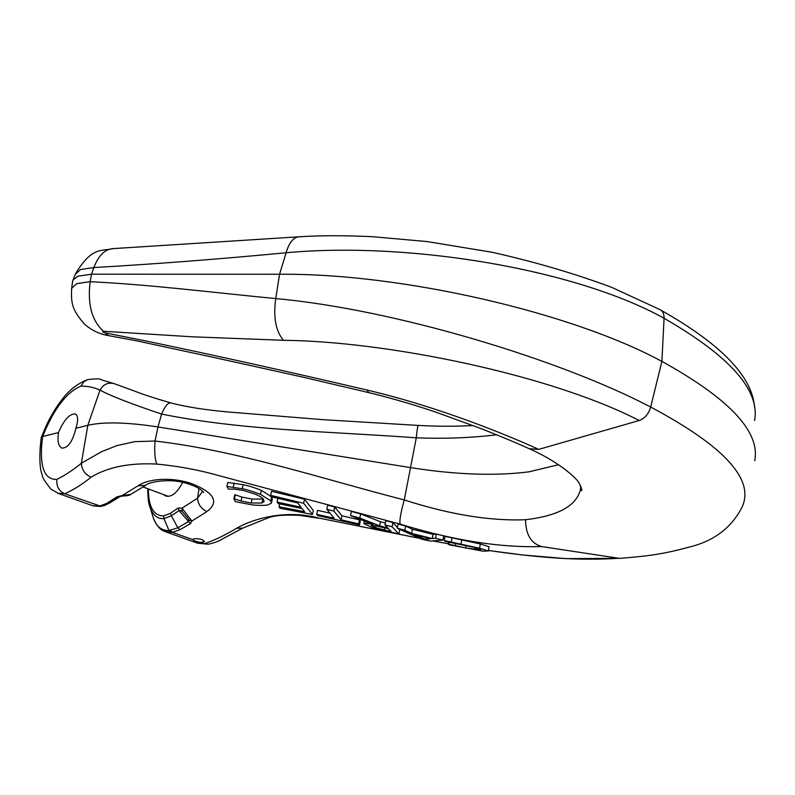 <?xml version="1.0" encoding="UTF-8"?>
<svg xmlns="http://www.w3.org/2000/svg" width="795" height="795" viewBox="0 0 795 795"><rect width="100%" height="100%" fill="white"/><g stroke="black" fill="none" stroke-linecap="round" stroke-linejoin="round"><path stroke-width="1.19" d="M200.539 542.409L204.494 541.733C202.884 539.308 199.257 538.354 193.612 538.861L192.638 539.576C193.592 540.689 196.226 541.634 200.539 542.409L204.325 543.76C214.511 540.272 225.233 535.124 236.493 528.317C255.672 517.456 287.253 509.754 318.735 518.042L419.591 538.304M75.883 428.276C72.693 441.493 68.042 448.112 61.94 448.112C58.393 446.303 57.25 441.126 58.502 432.589C63.699 420.207 69.235 413.976 75.108 413.877C78.168 415.487 78.427 420.277 75.883 428.276L87.818 425.315C103.638 421.658 127.021 422.205 157.967 426.955L155.055 441.026C238.43 450.805 319.262 477.984 404.257 499.946C449.751 514.574 490.187 521.162 525.575 519.721C557.891 515.945 576.156 506.008 580.36 489.909L580.708 485.993M163.273 494.47L165.827 496.05C171.72 497.332 177.315 492.751 182.631 482.317M72.474 282.146L73.041 279.949L77.87 276.193L91.495 274.196L279.572 274.255C400.998 273.112 571.039 312.167 661.897 361.397L650.688 407.04C725 446.611 755.359 480.2 741.755 507.786C731.022 528.238 713.314 541.395 688.619 547.238C660.864 554.88 643.026 556.51 619.991 558.329L565.961 558.637L522.355 554.94L488.547 550.498M418.339 425.424L322.84 419.661L239.543 412.893C211.699 410.916 188.793 407.587 170.826 402.916L170.826 402.916C168.053 402.489 164.972 406.205 161.584 414.076L157.967 426.955L410.051 467.53C455.495 474.744 495.215 476.165 529.212 471.783L558.627 464.678M152.441 515.011L153.514 518.549C156.645 526.787 161.802 530.782 168.987 530.543L177.871 527.81L188.981 521.222L188.256 518.698L182.264 511.473L182.035 508.154L197.548 498.177L202.705 491.191M92.389 505.61L99.385 506.177L106.828 503.315L116.865 496.905L122.082 495.563L138.012 485.815C150.404 477.278 177.991 477.189 195.977 485.427C214.988 493.924 218.645 502.629 206.939 511.563L191.873 521.053L190.422 523.686L179.024 510.559L180.117 510.33L182.264 511.473M138.012 485.815L145.604 485.357L130.797 494.371L122.082 495.563L122.629 496.02L119.528 496.656L109.402 503.116L120.373 496.348M754.713 460.742C760.477 431.923 729.542 398.812 661.897 361.397L664.073 318.268C729.989 356.24 760.159 390.335 754.584 420.565M242.266 488.726L226.893 486.49L228.523 489.154L233.75 489.054L243.359 490.435L255.771 494.321C260.661 496.656 263.254 498.395 263.552 499.528L264.069 501.556L261.784 503.006L251.22 503.006L241.064 501.009L233.869 498.713L235.36 501.685L252.224 504.865C258.991 505.541 264.208 505.57 267.875 504.934L271.423 503.136L270.787 500.91L260.462 494.341C252.234 491.24 246.172 489.372 242.266 488.726L243.171 484.692C247.901 485.586 253.963 487.464 261.346 490.306L271.661 496.925L272.288 499.171L271.502 502.738M261.784 503.006L263.105 498.942M234.416 498.783L235.31 494.848L241.948 497.074L252.095 499.071L262.648 499.071M226.893 486.49L227.807 482.486L243.171 484.692M233.243 487.087L234.147 483.062M233.869 498.713L234.754 494.778L235.31 494.848M432.271 538.533L411.591 533.425L404.844 530.275L397.252 528.218L421.797 539.219L430.512 541.127L442.954 540.083L443.739 535.83L436.346 534.041L435.551 538.285L432.271 538.533L433.056 534.339L436.346 534.041M397.252 528.218L398.066 524.014L405.649 526.071L412.396 529.251L433.056 534.339M404.844 530.275L405.649 526.071M425.514 539.427L414.294 534.647L430.97 538.672L425.514 539.427L425.882 537.47M442.954 540.083L435.551 538.285M411.591 533.425L412.396 529.251M350.565 515.567L372.865 524.362C366.088 523.15 363.096 522.881 363.891 523.577L371.643 527.363L398.931 534.041L392.124 526.817L384.959 524.869L387.781 527.95L379.662 525.873L359.797 518.052L350.565 515.567L351.4 511.423L360.632 513.898L380.467 521.749L385.327 522.991M384.184 529.937L375.588 527.681L371.136 525.366L373.143 525.237L388.556 528.794L391.15 531.587L384.184 529.937L384.601 527.801M375.588 527.681L375.975 525.724M398.931 534.041L399.716 529.987L398.742 528.943M392.124 526.817L392.939 522.623L397.391 527.482M384.959 524.869L385.774 520.685L392.939 522.623M379.662 525.873L380.467 521.749M359.797 518.052L360.632 513.898M451.242 542.061L444.236 540.61L445.15 541.355L474.098 547.427L480.746 549.842L465.602 548.003L448.181 543.999L449.046 544.784L483.112 551.193L488.309 550.925L479.564 548.242L451.242 542.061L452.027 537.808L480.319 543.979L489.044 546.712L488.448 551.084M448.181 543.999L448.559 541.971M448.758 544.118L449.135 542.071M444.236 540.61L445.021 536.367L452.027 537.808M477.139 549.852L477.417 548.312M333.88 511.115L326.815 509.257L334.178 518.241L316.728 514.345L317.732 515.597L359.529 524.909L358.634 523.875L341.105 519.811L333.88 511.115L334.735 506.991L341.92 515.806L359.449 519.841L360.334 520.894L359.529 524.909M316.728 514.345L317.563 510.36L329.955 513.103M326.815 509.257L327.669 505.143L334.735 506.991M358.634 523.875L359.449 519.841M341.105 519.811L341.92 515.806M312.485 514.474L303.66 503.295L304.525 499.2L313.319 510.509L312.485 514.474L280.108 508.263L279.015 506.743L279.651 503.851M303.66 503.295L270.628 495.345L271.781 496.895L297.718 502.937L301.096 507.25L277.087 502.052L278.2 503.563L302.15 508.611L304.574 511.702L279.015 506.743M270.628 495.345L271.512 491.29L304.525 499.2M277.087 502.052L277.912 498.276M488.557 550.468C513.5 554.105 533.813 556.46 556.53 558.04C577.915 559.481 598.675 559.561 618.808 558.279L541.554 546.553C500.085 547.834 452.951 540.361 400.183 524.134L218.933 475.639C198.561 469.885 177.842 466.039 156.794 464.081C129.754 462.66 107.862 467.023 91.117 477.169C82.024 484.513 73.22 490.038 64.703 493.755L57.737 493.218M190.422 523.686L180.028 529.689L172.356 532.312L164.953 531.547M432.629 540.848L448.231 543.77L432.5 540.868M45.156 428.276L46.269 427.978C56.733 405.212 68.31 391.249 81.01 386.102C87.798 386.092 94.128 387.423 100.001 390.106C110.366 395.791 130.887 403.771 161.584 414.076C243.031 430.532 329.498 431.377 416.292 437.816C444.395 438.91 471.187 437.896 496.656 434.776M473.124 425.544C458.049 426.289 442.119 426.677 418.359 425.424C417.733 425.693 417.047 429.827 416.292 437.816L404.257 499.946C400.61 513.103 399.259 521.162 400.183 524.134M529.291 448.728L538.722 449.374L639.2 420.515C644.775 418.468 648.601 413.986 650.678 407.06L650.688 407.04C560.256 359.588 394.37 309.295 275.756 298.582C209.473 292.192 151.686 284.739 90.153 281.688L76.827 283.586L71.679 288.287L71.54 289.34M538.722 449.374C494.46 429.29 429.419 404.605 367.161 390.077C292.133 372.467 218.834 356.18 147.264 341.234L105.059 332.847C102.545 332.141 102.018 331.614 103.459 331.267L192.39 336.812L283.408 340.3C386.479 341.274 550.369 374.634 639.2 420.515M367.161 390.077L368.572 392.581L303.243 377.208L219.072 358.595L136.303 340.757L108.865 335.689M618.808 558.279L619.981 558.319M754.515 407.129C752.328 376.353 720.797 343.847 659.93 309.603C662.801 311.064 664.183 313.955 664.073 318.268C575.689 269.117 408.849 241.362 286.111 252.75C219.281 259.12 155.204 264.049 93.86 267.537L91.495 274.196L90.153 281.688C87.361 304.088 91.793 320.614 103.459 331.267M41.221 437.638L42.612 436.525L58.502 432.589M41.231 437.479L40.267 446.87L41.708 445.289C40.098 468.493 45.156 479.852 56.872 479.365C64.793 475.47 72.951 470.103 81.348 463.266L101.402 451.759L116.726 445.667L134.733 441.652L155.055 441.026C154.24 451.351 154.816 459.043 156.794 464.081M148.387 488.945C148.427 506.773 153.495 515.766 163.611 515.935L170.518 513.242L178.169 508.015L179.024 510.559L171.352 515.776L163.989 518.618C157.738 519.085 153.147 515.458 150.225 507.747L149.221 504.477M196.941 542.975L208.26 544.207C214.998 542.727 219.907 540.878 222.978 538.652L242.763 528.109L236.493 528.317M91.117 477.169C85.005 474.446 81.746 469.815 81.348 463.266L87.818 425.315L100.001 390.106C103.439 384.243 108.19 382.097 114.261 383.677L134.723 391.15C142.852 394.38 154.886 398.305 170.826 402.916M98.083 506.355L93.025 505.829L58.393 493.457L50.91 489.104C44.709 481.343 41.847 476.702 42.304 475.191C40.028 469.895 39.352 460.454 40.267 446.87M208.181 544.207L197.607 543.214L165.668 531.795C162.756 530.384 159.01 530.474 153.514 518.549L150.225 507.747C148.506 504.08 147.711 497.74 147.84 488.736M177.861 527.801L171.352 515.776M178.169 508.015L182.035 508.154L191.873 521.053L189.031 519.91M199.018 488.537L197.548 498.177C198.144 504.537 201.264 508.999 206.939 511.563M177.871 527.81L180.028 529.689M171.342 515.776L170.518 513.242M109.402 503.116L106.828 503.315M116.865 496.905L119.389 496.746M525.575 519.721L525.575 519.721C525.684 534.399 531.01 543.343 541.554 546.553M75.803 273.251C91.932 246.917 100.458 251.339 113.705 248.567C105.228 248.875 98.61 255.195 93.86 267.537L80.534 269.545L75.446 274.096M251.22 503.006L252.095 499.071M241.064 501.009L241.948 497.074M270.787 500.91L271.661 496.925M260.462 494.341L261.346 490.306M371.295 525.793L371.414 525.207M479.564 548.242L480.319 543.979M460.971 544.148L461.746 539.875M488.309 550.925L489.044 546.712M455.277 545.777L455.724 543.363M465.602 548.003L466.049 545.569M56.872 479.365C56.256 486.242 58.86 491.042 64.703 493.755L101.035 506.326L99.454 506.534M170.319 530.404L172.356 532.312L192.638 539.576M105.059 332.847L108.508 335.629C99.385 334.129 91.276 330.203 84.191 323.843C72.266 309.792 70.874 303.75 71.679 288.287L72.613 281.072M283.408 340.3C275.686 330.978 273.142 317.066 275.756 298.582L279.572 274.255L286.111 252.75C289.082 242.644 293.385 237.317 298.99 236.791L113.745 248.567M41.708 445.289L42.612 436.525L46.269 427.978M419.8 538.394L318.735 518.042M170.985 532.451L168.987 530.543L163.989 518.618L163.611 515.935M659.91 309.593L611.594 287.293C574.745 273.569 534.936 261.903 492.155 252.273L427.253 241.581L372.885 236.731C345.398 235.39 320.773 235.409 299 236.791L298.99 236.791M113.476 383.438L101.561 379.891C100.687 378.619 96.016 378.539 87.549 379.642L83.574 381.998L81.01 386.102M143.03 486.947L168.371 496.368M75.793 273.251L73.041 279.949M363.891 523.577L364.388 521.103M580.36 489.909L581.155 490.475C582.586 491.181 581.92 488.796 579.167 483.31C577.975 479.703 560.972 462.889 530.295 449.185M530.285 449.185C518.608 443.888 505.998 438.462 482.456 429.131L436.306 412.297C413.688 404.496 383.717 396.049 368.572 392.581M319.014 518.26L299.417 515.349C284.232 514.594 273.619 515.518 267.587 518.121L242.763 528.109M145.604 485.357C147.522 482.386 169.037 477.725 186.368 483.29C200.072 487.315 203.6 492.145 203.699 492.473L203.212 491.698M109.283 503.185C101.82 506.862 105.298 505.014 101.035 506.326M122.629 496.02C127.19 495.822 129.823 495.335 130.519 494.54M87.549 379.642C77.214 383.756 68.638 390.474 61.821 399.786C56.008 407.08 48.396 420.058 45.186 428.207L41.31 437.28"/></g></svg>
